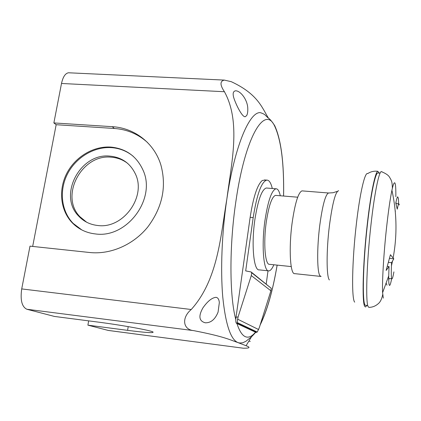 <?xml version="1.0" encoding="UTF-8"?>
<svg xmlns="http://www.w3.org/2000/svg" width="421" height="421" viewBox="0 0 421 421"><rect width="100%" height="100%" fill="white"/><g stroke="black" fill="none" stroke-linecap="round" stroke-linejoin="round"><path stroke-width="0.63" d="M236.013 317.229C235.618 320.602 235.76 322.628 236.444 323.307L237.049 323.217L238.091 316.918L236.013 317.229L250.148 217.336C253.347 196.823 257.399 184.54 262.309 180.488L265.404 180.004M236.444 323.307L255.979 332.416M272.292 188.492C270.924 182.761 269.061 179.972 266.709 180.109C261.388 181.898 256.884 194.397 253.184 217.61L245.685 270.898L251.142 271.982L271.24 288.269L270.898 290.806L259.304 327.68L257.252 332.058L255.81 332.406M237.049 323.217L256.357 332.327M237.17 322.502L257.252 332.058M251.142 271.982L251.674 272.74L251.279 275.581L270.898 290.806M251.279 275.581L238.091 316.918M266.219 283.98L268.003 270.803M251.674 272.74L271.24 288.269M393.914 271.887C393.13 276.265 392.493 278.576 391.998 278.813L391.635 278.339C391.241 276.839 391.177 272.682 391.441 265.856L391.588 262.678L393.798 258.81L390.425 254.726L386.125 270.456L389.036 266.556L388.72 275.887C388.662 280.739 388.815 283.765 389.183 284.954L389.604 285.459C390.146 285.233 390.825 283.007 391.646 278.776M383.31 298.126L382.61 292.674C382.047 281.917 383.699 253.768 386.499 228.103C388.341 211.363 390.146 198.759 391.919 190.292L392.383 188.219C393.84 182.314 394.851 181.214 395.424 184.908C395.772 187.292 395.903 191.218 395.835 196.691M395.335 210.863L395.287 211.752M398.645 203.796L398.366 198.259L397.687 196.839C397.198 197.133 396.566 199.196 395.798 203.022L397.25 209.184C397.903 205.848 398.434 204.059 398.845 203.811L399.382 204.943M368.996 307.367L368.264 306.83C365.449 303.63 366.58 263.167 371.012 224.351C374.327 194.476 378.695 172.684 381.184 171.579L382.094 171.826M367.77 305.499L365.754 305.272C362.092 307.535 362.655 265.909 367.438 224.43C370.733 194.918 375.174 173.557 377.7 172.978L380.095 173.152M366.949 305.404L365.544 306.977L364.797 306.43C361.834 303.22 362.839 262.788 367.301 224.025C370.675 193.855 375.206 172.01 377.795 171.284L379.316 173.094M320.786 276.418L294.747 273.65C290.237 274.818 288.627 248.543 292.111 222.998C294.989 203.196 298.278 192.486 301.978 190.871L328.938 193.029M291.232 266.582L269.556 264.325C265.135 265.23 263.23 243.275 266.272 222.093C268.814 205.595 271.892 196.686 275.508 195.37L297.7 197.202M273.866 264.772C272.155 268.756 270.477 270.798 268.835 270.892C263.604 271.971 261.304 245.843 264.946 220.541C267.982 200.917 271.64 190.329 275.923 188.782C277.776 188.671 279.239 190.997 280.307 195.765M268.835 270.892L259.225 269.872C253.726 270.913 251.179 244.843 254.879 219.625C257.968 200.075 261.762 189.534 266.261 188.003L275.923 188.782M388.536 262.372L391.588 262.678M389.567 258.394L393.798 258.81M387.394 266.393L389.036 266.556M389.072 278.502L388.73 280.149M386.962 285.18L386.252 283.359M396.029 201.891L396.061 203.585M255.673 332.343C250.937 337.726 250.069 337.879 248.711 339.026L246.022 341.22L242.78 342.783L239.675 342.994L238.002 342.61C229.619 339.71 224.209 336.584 193.676 330.627C182.861 329.68 181.388 317.655 191.245 309.503C218.288 279.402 220.651 235.365 226.819 199.291C231.461 162.969 241.17 122.143 224.435 91.725C219.899 84.953 219.878 81.074 224.367 80.095L231.282 81.685C257.847 94.088 261.92 107.523 268.493 118.238M202.896 307.904C207.527 301.304 211.868 297.779 215.915 297.326C217.899 297.558 219.036 299.326 219.336 302.636L218.067 312.135C215.126 319.413 210.874 322.965 205.301 322.791C199.065 321.155 198.259 316.192 202.896 307.904M234.171 98.982C232.487 94.12 232.902 91.399 235.413 90.82C240.333 90.426 247.622 99.745 247.78 108.539C247.89 111.733 247.511 114.086 246.638 115.601L245.222 116.733C242.459 117.227 236.955 106.724 234.171 98.982M86.626 222.209L79.948 216.731C59.303 195.907 81.99 153.602 111.439 157.222C117.548 157.712 122.979 159.785 127.731 163.448M110.113 156.149C80.553 152.523 57.761 194.997 78.474 215.899C83.59 221.441 90.02 224.64 97.751 225.493C123.358 229.187 146.934 196.281 135.183 173.531C130 163.122 121.643 157.328 110.113 156.149M81.842 229.95L73.186 223.404C61.171 211.116 58.972 190.539 67.492 173.952C75.985 157.349 94.22 146.413 111.628 147.645C119.859 148.281 127.084 151.192 133.304 156.375M110.96 147.092C93.525 145.855 75.248 156.817 66.739 173.452C58.203 190.071 60.398 210.689 72.433 222.998C78.685 229.282 86.363 232.929 95.467 233.944C126.91 238.565 156.449 198.807 143.072 170.237C136.736 156.333 126.032 148.618 110.96 147.092M32.67 246.432L56.167 124.711L53.867 122.932L112.302 126.679C134.42 127.905 154.123 142.956 160.838 164.827C166.8 186.64 162.438 207.369 147.745 227.024C133.32 244.827 110.576 254.721 89.784 252.516L29.996 246.148L21.713 288.917C20.155 300.047 21.871 306.825 26.855 309.256L54.446 316.439L97.588 322.023C121.037 325.012 150.055 330.259 152.902 331.916C154.528 333.227 146.087 332.706 127.589 330.348L87.9 325.154L88.652 320.865M87.9 325.154L108.276 330.438L243.354 348.214C249.806 348.272 250.711 347.446 246.064 345.73L238.002 342.61C230.671 339.647 225.593 324.475 222.772 297.1C220.399 270.056 221.856 232.929 226.819 199.291C234.223 148.35 248.548 113.686 259.341 112.644C259.952 112.165 264.998 114.338 265.23 115.144L267.972 117.801C269.519 118.585 271.755 121.19 274.687 125.616C281.181 139.83 284.149 163.306 283.601 196.039M56.167 124.711L114.286 128.468C127.021 129.384 138.072 134.036 147.439 142.43M69.544 72.822L68.455 72.775C65.25 73.396 62.934 76.964 61.508 83.474L53.867 122.932M253.184 217.61L250.148 217.336M237.497 319.113L258.631 329.559M354.671 302.152C351.44 298.884 352.051 260.473 356.387 223.772C359.908 192.886 364.965 171.615 367.701 173.615C370.69 171.631 374.053 170.852 377.795 171.284M329.369 279.954C326.417 276.913 326.301 250.527 329.411 225.703C332.437 203.122 335.521 191.455 338.652 190.713M321.086 276.45L320.086 275.897C317.102 272.945 316.808 248.469 319.744 225.503C322.465 205.511 325.37 194.676 328.464 193.002L333.058 192.739L337.437 191.329M235.802 319.55C229.503 296.51 229.166 246.501 235.828 201.796C245.227 135.809 264.967 104.766 274.645 126.063C281.139 140.019 284.117 163.343 283.57 196.033M277.129 265.114C272.819 290.458 267.235 310.182 260.378 324.275M255.405 332.216C251.99 336.463 248.669 337.968 245.443 336.726C242.212 335.4 239.381 331.001 236.944 323.538M127.589 330.348L128.21 326.622M243.354 348.214L107.976 330.385M26.855 309.256L193.676 330.627M112.302 126.679L114.286 128.468M191.245 309.503L21.713 288.917M61.508 83.474L224.435 91.725M266.709 180.109L264.456 179.93M255.894 332.427L256.463 332.348M382.715 294.511C381.836 298.878 380.395 301.899 378.395 303.567C375.606 306.072 372.443 307.341 368.901 307.372M388.709 278.465L391.883 278.797M395.94 203.575L398.845 203.811M381.184 171.579C385.515 173.273 388.273 175.099 389.446 177.052L390.914 179.583C391.446 181.209 392.162 181.298 392.383 188.219M391.919 190.292C396.882 212.847 397.292 235.371 393.14 257.863M382.61 292.674L388.72 275.887M392.488 261.167L391.441 265.856M277.155 265.114C272.787 290.827 267.114 310.798 260.141 325.028M78.474 215.899L79.948 216.731M72.433 222.998L73.186 223.404M245.222 116.733L244.69 116.701M250.295 341.336L248.964 341.168M205.301 322.791L205.006 322.754M246.064 345.73L251.474 336.832M68.455 72.775L224.367 80.095"/></g></svg>
